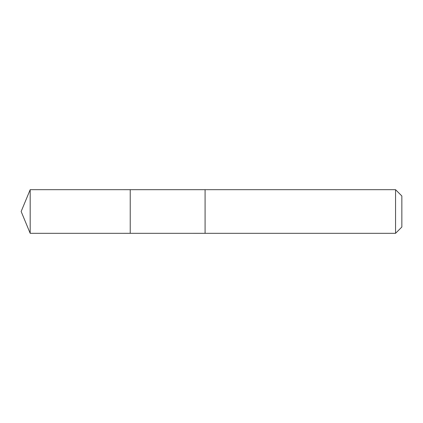 <?xml version="1.0" encoding="UTF-8"?>
<svg xmlns="http://www.w3.org/2000/svg" width="423" height="423" viewBox="0 0 423 423"><rect width="100%" height="100%" fill="white"/><g stroke="black" fill="none" stroke-linecap="round" stroke-linejoin="round"><path stroke-width="0.63" d="M130.226 233.311L130.226 189.689L30.186 189.684L30.186 233.316L130.226 233.311L130.226 189.689L205.086 189.689L205.086 233.311L30.186 233.316L21.15 211.5L30.186 233.316M205.086 204.198L205.086 233.316L395.553 233.316L395.553 189.684L205.086 189.684L205.086 204.198M395.553 189.684L401.85 195.981L401.85 227.019L395.553 233.316M21.15 211.5L30.186 189.684"/></g></svg>
